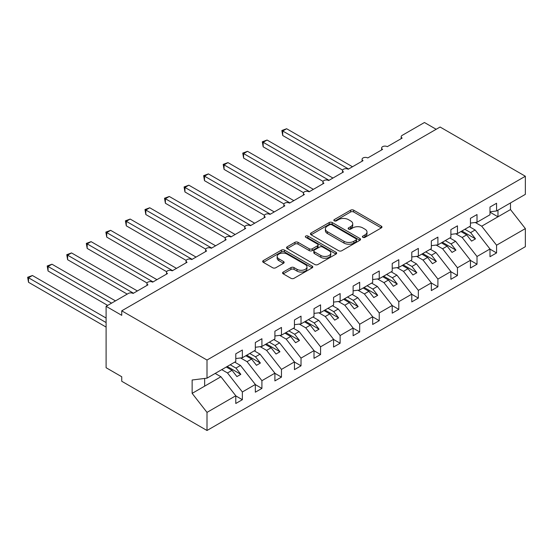 <?xml version="1.0" encoding="UTF-8"?>
<svg xmlns="http://www.w3.org/2000/svg" width="553" height="553" viewBox="0 0 553 553"><rect width="100%" height="100%" fill="white"/><g stroke="black" fill="none" stroke-linecap="round" stroke-linejoin="round"><path stroke-width="0.83" d="M362.858 237.327A1.521 0.878 0 0 0 365.008 237.327L381.321 227.905A2.171 1.251 0 0 0 381.957 227.02A2.171 1.251 0 0 0 381.321 226.136L353.685 210.181A2.171 1.251 0 0 0 350.609 210.181L334.295 219.596A1.521 0.878 0 0 0 333.853 220.218A1.521 0.878 0 0 0 334.295 220.841A1.521 0.878 0 0 0 336.445 220.841L338.56 219.617A6.947 4.009 0 0 1 348.383 219.617L350.685 220.951A6.947 4.009 0 0 1 352.724 223.785A6.947 4.009 0 0 1 350.685 226.626L348.577 227.843A1.521 0.878 0 0 0 348.134 228.465A1.521 0.878 0 0 0 348.577 229.08A1.521 0.878 0 0 0 350.726 229.08L352.835 227.864A6.947 4.009 0 0 1 362.664 227.864L364.966 229.191A6.947 4.009 0 0 1 367.005 232.032A6.947 4.009 0 0 1 364.966 234.866L362.858 236.09A1.521 0.878 0 0 0 362.409 236.705A1.521 0.878 0 0 0 362.858 237.327L362.858 236.09M283.205 272.055A2.171 1.251 0 0 0 282.569 272.947A2.171 1.251 0 0 0 283.205 273.832L290.954 278.304A2.171 1.251 0 0 0 294.03 278.304L312.148 267.846A2.171 1.251 0 0 0 312.784 266.961A2.171 1.251 0 0 0 312.148 266.076L284.505 250.115A2.171 1.251 0 0 0 281.436 250.115L263.318 260.581A2.171 1.251 0 0 0 262.682 261.465A2.171 1.251 0 0 0 263.318 262.35L272.684 267.756A2.171 1.251 0 0 0 275.753 267.756L283.509 263.283A2.171 1.251 0 0 0 284.145 262.392A2.171 1.251 0 0 0 283.509 261.507L278.864 258.825A5.807 3.353 0 0 1 277.164 256.454A5.807 3.353 0 0 1 280.751 253.357A5.807 3.353 0 0 1 287.076 254.083L305.277 264.59A5.807 3.353 0 0 1 306.977 266.961A5.807 3.353 0 0 1 303.39 270.058A5.807 3.353 0 0 1 297.058 269.332L294.03 267.583A2.171 1.251 0 0 0 290.954 267.583L283.205 272.055L283.205 273.832M489.993 211.792L496.566 210.976L525.35 194.359L525.35 176.248L440.091 127.024L121.743 310.821L121.743 315.334L106.1 306.307L128.393 293.436A3.318 1.915 0 0 1 133.086 293.436L147.948 284.857A3.318 1.915 0 0 1 146.974 283.502A3.318 1.915 0 0 1 149.027 281.726A3.318 1.915 0 0 1 152.642 282.148L167.504 273.562A3.318 1.915 0 0 1 166.529 272.207A3.318 1.915 0 0 1 168.582 270.438A3.318 1.915 0 0 1 172.197 270.852L187.059 262.274A3.318 1.915 0 0 1 186.084 260.919A3.318 1.915 0 0 1 188.131 259.15A3.318 1.915 0 0 1 191.753 259.564L206.615 250.986A3.318 1.915 0 0 1 205.64 249.631A3.318 1.915 0 0 1 207.686 247.862A3.318 1.915 0 0 1 211.308 248.276L226.163 239.698A3.318 1.915 0 0 1 225.195 238.343A3.318 1.915 0 0 1 227.242 236.573A3.318 1.915 0 0 1 230.857 236.988L245.719 228.403A3.318 1.915 0 0 1 244.751 227.048A3.318 1.915 0 0 1 246.797 225.278A3.318 1.915 0 0 1 250.412 225.693L265.274 217.115A3.318 1.915 0 0 1 264.306 215.76A3.318 1.915 0 0 1 266.352 213.99A3.318 1.915 0 0 1 269.968 214.405L284.83 205.827A3.318 1.915 0 0 1 283.855 204.472A3.318 1.915 0 0 1 285.908 202.702A3.318 1.915 0 0 1 289.523 203.117L304.385 194.538A3.318 1.915 0 0 1 303.41 193.184A3.318 1.915 0 0 1 305.463 191.414A3.318 1.915 0 0 1 309.079 191.829L323.94 183.243A3.318 1.915 0 0 1 322.966 181.889A3.318 1.915 0 0 1 325.012 180.119A3.318 1.915 0 0 1 328.634 180.541L343.496 171.955A3.318 1.915 0 0 1 342.521 170.601A3.318 1.915 0 0 1 344.567 168.831A3.318 1.915 0 0 1 348.19 169.246L363.045 160.667A3.318 1.915 0 0 1 362.077 159.312A3.318 1.915 0 0 1 364.123 157.543A3.318 1.915 0 0 1 367.738 157.958L382.6 149.379A3.318 1.915 0 0 1 381.632 148.024A3.318 1.915 0 0 1 383.678 146.255A3.318 1.915 0 0 1 387.294 146.669L402.155 138.091A3.318 1.915 180 0 1 401.188 136.736A3.318 1.915 180 0 1 402.155 135.381L424.448 122.51L436.179 129.284M525.35 176.248L207.002 360.044L121.743 310.821M338.713 250.737A2.171 1.251 0 0 0 341.782 250.737L359.899 240.279A2.171 1.251 0 0 0 360.535 239.387A2.171 1.251 0 0 0 359.899 238.502L332.263 222.548A2.171 1.251 0 0 0 329.194 222.548L311.069 233.007A2.171 1.251 0 0 0 310.433 233.891A2.171 1.251 0 0 0 311.069 234.776L338.713 250.737M306.383 237.659A1.521 0.878 0 0 1 307.924 237.873L307.924 236.062L336.024 252.286A2.171 1.251 0 0 1 336.659 253.177A2.171 1.251 0 0 1 336.024 254.062L317.906 264.521A2.171 1.251 0 0 1 314.837 264.521L287.194 248.567L287.194 246.79A2.171 1.251 0 0 0 286.558 247.675A2.171 1.251 0 0 0 287.194 248.567M287.194 246.79L294.949 242.318A2.171 1.251 0 0 1 298.019 242.318L309.231 248.788A2.171 1.251 0 0 0 312.3 248.788L317.443 245.815A2.171 1.251 0 0 0 318.079 244.931A2.171 1.251 0 0 0 317.443 244.046L305.774 237.306A1.521 0.878 0 0 1 305.332 236.684A1.521 0.878 0 0 1 306.265 235.875A1.521 0.878 0 0 1 307.924 236.062M207.002 360.044L207.002 378.155L235.785 361.531L235.785 353.809L242.359 350.021L242.359 357.743L235.785 358.558M242.359 357.743L255.341 350.243L255.341 342.521L261.915 338.726L261.915 346.448L255.341 347.27M261.915 346.448L274.896 338.954L274.896 331.233L281.463 327.438L281.463 335.159L274.896 335.982M281.463 335.159L294.452 327.666L294.452 319.945L301.019 316.15L301.019 323.871L294.452 324.687M301.019 323.871L314.007 316.378L314.007 308.65L320.574 304.862L320.574 312.583L314.007 313.399M320.574 312.583L333.563 305.083L333.563 297.362L340.13 293.567L340.13 301.295L333.563 302.111M340.13 301.295L353.111 293.795L353.111 286.074L359.685 282.279L359.685 290L353.111 290.823M359.685 290L372.667 282.507L372.667 274.786L379.24 270.991L379.24 278.712L372.667 279.528M379.24 278.712L392.222 271.219L392.222 263.491L398.796 259.703L398.796 267.424L392.222 268.24M398.796 267.424L411.778 259.924L411.778 252.203L418.345 248.408L418.345 256.136L411.778 256.951M418.345 256.136L431.333 248.636L431.333 240.914L437.9 237.119L437.9 244.841L431.333 245.663M437.9 244.841L450.889 237.348L450.889 229.626L457.455 225.831L457.455 233.553L450.889 234.375M457.455 233.553L470.444 226.059L470.444 218.338L477.011 214.543L477.011 222.265L470.444 223.08M235.785 395.9L242.359 399.695L242.359 391.973L255.341 384.473L240.479 365.464L234.728 362.146M221.746 369.639L227.497 372.957L242.359 391.973M255.341 384.611L261.915 388.406L261.915 380.678L274.896 373.185L260.034 354.176L254.283 350.851M240.617 357.957L247.053 361.669L261.915 380.678M274.896 373.323L281.463 377.111L281.463 369.39L294.452 361.897L279.59 342.881L273.839 339.563M260.173 346.669L266.608 350.381L281.463 369.39M294.452 362.028L301.019 365.823L301.019 358.102L314.007 350.609L299.145 331.593L293.394 328.275M279.728 335.381L286.157 339.093L301.019 358.102M314.007 350.74L320.574 354.535L320.574 346.814L333.563 339.314L318.701 320.305L312.95 316.987M299.284 324.086L305.712 327.798L320.574 346.814M333.563 339.452L340.13 343.247L340.13 335.526L353.111 328.026L338.249 309.016L332.505 305.698M318.839 312.798L325.268 316.51L340.13 335.526M353.111 328.164L359.685 331.952L359.685 324.231L372.667 316.738L357.805 297.721L352.061 294.403M338.395 301.509L344.823 305.221L359.685 324.231M372.667 316.869L379.24 320.664L379.24 312.943L392.222 305.45L377.36 286.433L371.609 283.115M357.95 290.221L364.379 293.933L379.24 312.943M392.222 305.581L398.796 309.376L398.796 301.655L411.778 294.155L396.916 275.145L391.165 271.827M377.499 278.926L383.934 282.638L398.796 301.655M411.778 294.293L418.345 298.088L418.345 290.366L431.333 282.866L416.471 263.857L410.72 260.539M397.054 267.638L403.49 271.35L418.345 290.366M431.333 283.005L437.9 286.8L437.9 279.071L450.889 271.578L436.027 252.569L430.275 249.244M416.609 256.35L423.038 260.062L437.9 279.071M450.889 271.717L457.455 275.505L457.455 267.783L470.444 260.29L455.582 241.274L449.831 237.956M436.165 245.062L442.594 248.774L457.455 267.783M470.444 260.422L477.011 264.216L477.011 256.495L489.993 248.995L489.993 256.723L496.566 252.928L496.566 245.207L525.35 228.589L525.35 246.693L207.002 430.49L121.743 381.266L121.743 376.752L106.1 367.724L106.1 306.307M455.72 233.767L462.149 237.486L477.011 256.495M496.566 210.976L496.566 203.255L489.993 207.043L489.993 214.764L477.011 222.265M489.993 249.133L496.566 252.928M475.276 222.479L481.704 226.191L496.566 245.207M207.002 378.155L192.14 380.001L192.14 393.37L220.924 376.752L215.179 373.434M220.924 376.752L235.785 395.761L235.785 403.49L242.359 399.695M261.915 388.406L255.341 392.195L255.341 384.473M281.463 377.111L274.896 380.906L274.896 373.185M301.019 365.823L294.452 369.618L294.452 361.897M320.574 354.535L314.007 358.33L314.007 350.609M340.13 343.247L333.563 347.035L333.563 339.314M359.685 331.952L353.111 335.747L353.111 328.026M379.24 320.664L372.667 324.459L372.667 316.738M398.796 309.376L392.222 313.171L392.222 305.45M418.345 298.088L411.778 301.883L411.778 294.155M437.9 286.8L431.333 290.588L431.333 282.866M457.455 275.505L450.889 279.3L450.889 271.578M477.011 264.216L470.444 268.011L470.444 260.29M192.14 393.37L207.002 412.386L235.785 395.761M207.002 412.386L207.002 430.49M227.497 372.957L232.032 370.337L236.919 376.593L240.832 374.34L235.944 368.084L240.479 365.464M226.281 367.019L232.032 370.337M230.193 364.766L235.944 368.084M247.053 361.669L251.587 359.049L256.474 365.305L260.387 363.045L255.5 356.796L260.034 354.176M245.836 355.731L251.587 359.049M249.749 353.471L255.5 356.796M266.608 350.381L271.143 347.761L276.03 354.017L279.942 351.756L275.055 345.501L279.59 342.881M265.392 344.443L271.143 347.761M269.304 342.183L275.055 345.501M286.157 339.093L290.698 336.473L295.585 342.729L299.498 340.468L294.604 334.212L299.145 331.593M284.947 333.155L290.698 336.473M288.86 330.894L294.604 334.212M305.712 327.798L310.254 325.178L315.141 331.434L319.053 329.18L314.159 322.924L318.701 320.305M304.503 321.86L310.254 325.178M308.415 319.606L314.159 322.924M325.268 316.51L329.802 313.89L334.696 320.146L338.609 317.885L333.715 311.636L338.249 309.016M324.058 310.572L329.802 313.89M327.964 308.311L333.715 311.636M344.823 305.221L349.358 302.602L354.252 308.857L358.157 306.597L353.27 300.341L357.805 297.721M343.613 299.284L349.358 302.602M347.519 297.023L353.27 300.341M364.379 293.933L368.913 291.313L373.8 297.569L377.713 295.309L372.826 289.053L377.36 286.433M363.162 287.995L368.913 291.313M367.074 285.735L372.826 289.053M383.934 282.638L388.469 280.025L393.356 286.274L397.268 284.021L392.381 277.765L396.916 275.145M382.717 276.7L388.469 280.025M386.63 274.447L392.381 277.765M403.49 271.35L408.024 268.73L412.911 274.986L416.824 272.733L411.937 266.477L416.471 263.857M402.273 265.412L408.024 268.73M406.185 263.159L411.937 266.477M423.038 260.062L427.58 257.442L432.467 263.698L436.379 261.438L431.485 255.182L436.027 252.569M421.828 254.124L427.58 257.442M425.741 251.864L431.485 255.182M442.594 248.774L447.135 246.154L452.022 252.41L455.935 250.15L451.041 243.894L455.582 241.274M441.384 242.836L447.135 246.154M445.296 240.576L451.041 243.894M462.149 237.486L466.684 234.866L471.578 241.122L475.49 238.861L470.596 232.606L475.131 229.986L489.993 248.995M460.939 231.541L466.684 234.866M464.845 229.288L470.596 232.606M475.131 229.986L469.386 226.668M481.704 226.191L510.488 209.573L525.35 228.589M489.993 212.193L497.976 216.804L497.976 210.161M510.488 202.937L510.488 209.573M204.658 386.146L204.658 378.446M461.873 231.002L475.49 238.861M442.324 242.29L455.935 250.15M422.769 253.585L436.379 261.438M403.213 264.873L416.824 272.733M383.658 276.161L397.268 284.021M364.102 287.449L377.713 295.309M344.547 298.738L358.157 306.597M324.991 310.033L338.609 317.885M305.443 321.321L319.053 329.18M285.887 332.609L299.498 340.468M266.332 343.897L279.942 351.756M246.776 355.192L260.387 363.045M227.221 366.48L240.832 374.34M363.466 237.541L364.966 236.677A6.947 4.009 0 0 0 367.005 233.836L367.005 232.032M352.724 223.785L352.724 225.589A6.947 4.009 0 0 1 350.685 228.43L349.185 229.295M381.294 227.926L353.685 211.986A2.171 1.251 0 0 0 350.609 211.986L334.904 221.055M359.872 240.292L332.263 224.352A2.171 1.251 0 0 0 329.194 224.352L311.097 234.797M356.063 240.009A1.521 0.878 0 0 0 356.505 239.387A1.521 0.878 0 0 0 356.063 238.772L331.8 224.76A1.521 0.878 0 0 0 329.65 224.76L327.424 226.046A6.947 4.009 0 0 0 325.392 228.887A6.947 4.009 0 0 0 327.424 231.721L344.007 241.295A6.947 4.009 0 0 0 353.837 241.295L356.063 240.009L356.063 241.813A1.521 0.878 0 0 0 356.505 241.198L356.505 239.387M325.392 228.887L325.392 230.691A6.947 4.009 0 0 0 327.424 233.525L327.424 231.721M356.063 241.813L353.837 243.099A6.947 4.009 0 0 1 344.007 243.099L327.424 233.525M287.221 248.58L294.949 244.122L294.949 242.318M318.079 244.931L318.079 246.735A2.171 1.251 0 0 1 317.443 247.62L312.3 250.592A2.171 1.251 0 0 1 309.231 250.592L298.019 244.122A2.171 1.251 0 0 0 294.949 244.122M307.924 237.873L335.996 254.076M320.858 255.5A5.807 3.353 0 0 0 327.189 256.226A5.807 3.353 0 0 0 330.777 253.129A5.807 3.353 0 0 0 329.076 250.758L322.662 247.06A2.171 1.251 0 0 0 319.593 247.06L314.45 250.025A2.171 1.251 0 0 0 313.814 250.917A2.171 1.251 0 0 0 314.45 251.802L320.858 255.5L320.858 257.311A5.807 3.353 0 0 0 327.189 258.037A5.807 3.353 0 0 0 330.777 254.94L330.777 253.129M313.814 250.917L313.814 252.721A2.171 1.251 0 0 0 314.45 253.606L314.45 251.802M320.858 257.311L314.45 253.606M306.977 266.961L306.977 268.765A5.807 3.353 0 0 1 303.39 271.862A5.807 3.353 0 0 1 297.058 271.136L294.03 269.387A2.171 1.251 0 0 0 290.954 269.387L283.233 273.846M277.164 256.454L277.164 258.258A5.807 3.353 0 0 0 278.864 260.636L278.864 258.825M283.482 263.297L278.864 260.636M312.148 266.076L312.148 267.846L284.505 251.919A2.171 1.251 0 0 0 281.436 251.919L263.346 262.364L263.318 260.581M281.857 130.501L282.721 130.999L282.721 135.513L281.857 130.501L286.627 128.738L282.721 130.999L348.577 169.024M282.721 135.513L342.632 170.11M286.627 128.738L352.489 166.764M262.302 141.789L263.166 142.287L263.166 146.808L262.302 141.789L267.071 140.033L263.166 142.287L329.021 180.313M263.166 146.808L323.076 181.398M267.071 140.033L332.934 178.052M242.746 153.084L243.61 153.575L243.61 158.096L242.746 153.084L247.523 151.322L243.61 153.575L309.466 191.601M243.61 158.096L303.528 192.686M247.523 151.322L313.378 189.34M223.198 164.372L224.055 164.87L224.055 169.384L223.198 164.372L227.967 162.61L224.055 164.87L289.91 202.889M224.055 169.384L283.972 203.974M227.967 162.61L293.823 200.635M203.642 175.66L204.499 176.158L204.499 180.672L203.642 175.66L208.412 173.898L204.499 176.158L270.362 214.184M204.499 180.672L264.417 215.269M208.412 173.898L274.267 211.923M184.087 186.949L184.944 187.446L184.944 191.96L184.087 186.949L188.856 185.186L184.944 187.446L250.806 225.472M184.944 191.96L244.861 226.557M188.856 185.186L254.712 223.212M164.531 198.244L165.388 198.734L165.388 203.255L164.531 198.244L169.301 196.481L165.388 198.734L231.251 236.76M165.388 203.255L225.306 237.845M169.301 196.481L235.163 234.5M144.976 209.532L145.833 210.029L145.833 214.543L144.976 209.532L149.745 207.769L145.833 210.029L211.695 248.048M145.833 214.543L205.751 249.133M149.745 207.769L215.608 245.795M125.42 220.82L126.284 221.318L126.284 225.831L125.42 220.82L130.19 219.057L126.284 221.318L192.14 259.336M126.284 225.831L186.195 260.422M130.19 219.057L196.052 257.083M105.865 232.108L106.729 232.606L106.729 237.119L105.865 232.108L110.641 230.345L106.729 232.606L172.584 270.631M106.729 237.119L166.647 271.717M110.641 230.345L176.497 268.371M86.316 243.396L87.174 243.894L87.174 248.415L86.316 243.396L91.086 241.64L87.174 243.894L153.029 281.919M87.174 248.415L147.091 283.005M91.086 241.64L156.941 279.659M66.761 254.691L67.618 255.189L67.618 259.703L66.761 254.691L71.531 252.928L67.618 255.189L133.48 293.208M67.618 259.703L127.218 294.113M71.531 252.928L137.386 290.954M47.205 265.979L48.063 266.477L48.063 270.991L47.205 265.979L51.975 264.216L48.063 266.477L111.575 303.141M48.063 270.991L107.662 305.401M51.975 264.216L115.487 300.887M27.65 277.267L28.507 277.765L28.507 282.279L27.65 277.267L32.42 275.505L28.507 277.765L106.1 322.565M28.507 282.279L106.1 327.079M32.42 275.505L106.1 318.044M364.966 236.677L364.966 234.866M348.577 229.08L348.577 227.843M350.685 228.43L350.685 226.626M334.295 220.841L334.295 219.596M350.609 211.986L350.609 210.181M353.685 211.986L353.685 210.181M381.321 227.905L381.321 226.136M311.069 234.776L311.069 233.007M329.194 224.352L329.194 222.548M332.263 224.352L332.263 222.548M359.899 240.279L359.899 238.502M344.007 243.099L344.007 241.295M353.837 243.099L353.837 241.295M298.019 244.122L298.019 242.318M309.231 250.592L309.231 248.788M312.3 250.592L312.3 248.788M317.443 247.62L317.443 245.815M336.024 254.062L336.024 252.286M290.954 269.387L290.954 267.583M294.03 269.387L294.03 267.583M297.058 271.136L297.058 269.332M283.509 263.283L283.509 261.507M281.436 251.919L281.436 250.115M284.505 251.919L284.505 250.115M381.632 149.939L381.632 148.024M401.188 138.651L401.188 136.736M362.077 161.227L362.077 159.312M342.521 172.515L342.521 170.601M322.966 183.81L322.966 181.889M303.41 195.098L303.41 193.184M283.855 206.387L283.855 204.472M264.306 217.675L264.306 215.76M244.751 228.97L244.751 227.048M225.195 240.258L225.195 238.343M205.64 251.546L205.64 249.631M186.084 262.834L186.084 260.919M166.529 274.122L166.529 272.207M146.974 285.417L146.974 283.502"/></g></svg>
